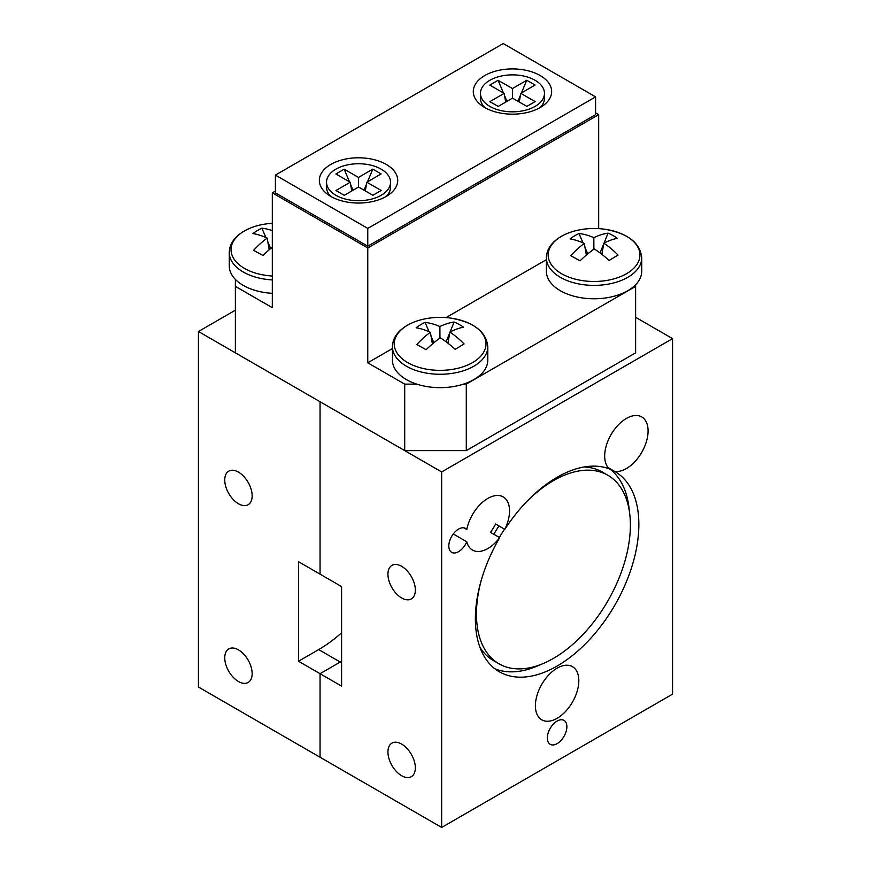 <?xml version="1.0" encoding="UTF-8"?>
<svg xmlns="http://www.w3.org/2000/svg" width="871" height="871" viewBox="0 0 871 871"><rect width="100%" height="100%" fill="white"/><g stroke="black" fill="none" stroke-linecap="round" stroke-linejoin="round"><path stroke-width="1.31" d="M238.458 649.875A19.38 11.181 -120 0 0 228.768 648.917A19.38 11.181 -120 0 0 225.796 664.442A19.38 11.181 -120 0 0 238.458 681.514A19.38 11.181 -120 0 0 248.148 682.472A19.38 11.181 -120 0 0 251.109 666.946A19.38 11.181 -120 0 0 238.458 649.875M238.458 472.115A19.38 11.181 -120 0 0 228.768 471.157A19.38 11.181 -120 0 0 225.796 486.682A19.38 11.181 -120 0 0 238.458 503.754A19.38 11.181 -120 0 0 248.148 504.723A19.38 11.181 -120 0 0 251.109 489.197A19.38 11.181 -120 0 0 238.458 472.115M635.623 317.294L672.564 338.623L441.662 471.94L198.436 331.513L235.377 310.185M341.595 632.782A121.918 70.388 -60 0 1 318.677 649.592L340.223 662.036L320.049 673.697L298.492 661.252L298.492 561.708L320.049 574.152L320.049 401.727L320.049 574.152L341.595 586.597L341.595 686.13L320.049 673.697L320.049 757.237L198.436 687.023L198.436 331.513M341.595 662.831L340.223 662.036A121.918 70.388 120 0 0 341.595 661.241A121.918 70.388 120 0 1 340.223 662.036L320.049 673.697L320.049 757.237L441.662 827.45L672.564 694.133L672.564 338.623M298.492 661.252L318.677 649.592M557.113 721.068A13.827 7.981 -60 0 1 564.027 720.382A13.827 7.981 -60 0 1 566.139 731.455A13.827 7.981 -60 0 1 557.113 743.638A13.827 7.981 -60 0 1 550.2 744.324A13.827 7.981 -60 0 1 548.077 733.251A13.827 7.981 -60 0 1 557.113 721.068M453.279 533.967L466.791 541.773A13.827 7.981 -60 0 1 458.592 551.659A13.827 7.981 -60 0 1 451.679 552.345A13.827 7.981 -60 0 1 449.556 541.272A13.827 7.981 -60 0 1 458.592 529.089A13.827 7.981 -60 0 1 465.506 528.403A13.827 7.981 -60 0 1 466.791 529.503L463.905 527.837M557.113 718.314A30.692 17.725 120 0 0 577.168 691.258A30.692 17.725 120 0 0 572.465 666.663A30.692 17.725 120 0 0 557.113 668.177A30.692 17.725 120 0 0 537.059 695.232A30.692 17.725 120 0 0 541.762 719.827A30.692 17.725 120 0 0 557.113 718.314M504.799 529.328L495.566 523.994A30.692 17.725 120 0 1 490.438 532.333L499.671 537.668A115.603 66.74 120 0 0 499.312 671.77A115.603 66.74 120 0 0 614.915 605.029A115.603 66.74 120 0 0 614.915 471.549A115.603 66.74 120 0 0 614.556 471.342A30.692 17.725 120 0 0 626.391 468.565A30.692 17.725 120 0 0 646.434 441.51A30.692 17.725 120 0 0 641.731 416.915A30.692 17.725 120 0 0 626.391 418.439A30.692 17.725 120 0 0 606.826 443.916A30.692 17.725 120 0 0 609.417 468.925A115.603 66.74 120 0 0 557.113 477.275A115.603 66.74 120 0 0 504.799 529.328A30.692 17.725 120 0 0 503.188 496.906A30.692 17.725 120 0 0 487.836 498.419A30.692 17.725 120 0 0 466.791 529.503M466.791 541.773A30.692 17.725 120 0 0 472.496 550.069A30.692 17.725 120 0 0 487.836 548.556A30.692 17.725 120 0 0 499.671 537.668M401.629 566.324A19.38 11.181 -120 0 0 391.95 565.366A19.38 11.181 -120 0 0 388.978 580.892A19.38 11.181 -120 0 0 401.629 597.963A19.38 11.181 -120 0 0 411.319 598.932A19.38 11.181 -120 0 0 414.291 583.396A19.38 11.181 -120 0 0 401.629 566.324M401.629 744.084A19.38 11.181 -120 0 0 391.95 743.126A19.38 11.181 -120 0 0 388.978 758.652A19.38 11.181 -120 0 0 401.629 775.723A19.38 11.181 -120 0 0 411.319 776.682A19.38 11.181 -120 0 0 414.291 761.156A19.38 11.181 -120 0 0 401.629 744.084M441.662 471.94L441.662 827.45M494.88 668.786A115.603 66.74 120 0 0 540.358 664.66M629.276 510.656A115.603 66.74 120 0 0 608.47 467.988M614.556 471.342L608.187 467.662M481.184 580.554A108.853 62.843 120 0 0 498.996 663.8A108.853 62.843 120 0 0 553.423 658.4A108.853 62.843 120 0 0 624.529 562.481A108.853 62.843 120 0 0 607.849 475.261A108.853 62.843 120 0 0 553.423 480.65A108.853 62.843 120 0 0 526.846 501.456M504.494 529.154A108.853 62.843 120 0 0 499.355 537.483M498.952 525.953A108.853 62.843 120 0 0 493.813 534.282M479.932 647.327A108.853 62.843 120 0 0 493.454 660.599L498.996 663.8M607.849 475.261L602.307 472.06A108.853 62.843 120 0 0 584.049 466.987M595.601 112.871L598.682 114.656L367.769 247.963L272.318 192.861L275.399 191.087M598.682 228.638L598.682 114.656M235.377 279.406L235.377 286.363L272.318 307.692L272.318 192.861M235.377 286.363L235.377 352.842L404.71 450.612L404.71 384.122L416.763 384.122M392.44 348.552L367.769 362.793L404.71 384.122M367.769 362.793L367.769 247.963M463.481 384.122L466.29 384.122L466.29 450.612L635.623 352.842L635.623 284.741M466.29 384.122L635.623 286.363M466.29 450.612L404.71 450.612M546.378 259.678L446.05 317.599M540.183 107.536A39.184 22.624 0 0 0 543.384 105.445A39.184 22.624 0 0 0 538.42 74.59A39.184 22.624 0 0 0 484.766 75.548A39.184 22.624 0 0 0 481.565 105.445A39.184 22.624 0 0 0 540.183 107.536M386.234 196.421A39.184 22.624 0 0 0 389.435 194.331A39.184 22.624 0 0 0 384.481 163.465A39.184 22.624 0 0 0 330.817 164.423A39.184 22.624 0 0 0 327.616 194.331A39.184 22.624 0 0 0 386.234 196.421A31.998 18.476 0 0 0 390.535 187.167L390.535 182.224A31.998 18.476 0 0 0 381.106 169.126A31.998 18.476 0 0 0 346.244 165.163A31.998 18.476 0 0 0 326.527 182.224A31.998 18.476 0 0 0 335.956 195.322A31.998 18.476 0 0 0 370.817 199.285A31.998 18.476 0 0 0 390.535 182.224M595.601 96.877L503.231 43.55L275.399 175.093L275.399 192.861L367.769 246.188L595.601 114.656L595.601 96.877L367.769 228.409L367.769 246.188M275.399 175.093L367.769 228.409M562.35 274.136A45.88 26.489 0 0 0 627.218 273.298A45.88 26.489 0 0 0 625.77 235.845A45.88 26.489 0 0 0 604.735 229.225L604.735 229.225A78.031 78.031 0 0 0 583.374 229.225A45.88 26.489 0 0 0 560.891 236.683A45.88 26.489 0 0 0 562.35 274.136M641.731 257.87A47.676 27.524 0 0 1 628.514 276.891A47.676 27.524 0 0 1 576.308 283.413A47.676 27.524 0 0 1 546.378 257.87L546.378 271.251A47.676 27.524 0 0 0 576.308 296.804A47.676 27.524 0 0 0 628.514 290.272A47.676 27.524 0 0 0 641.731 271.251L641.731 257.87C640.316 242.933 627.98 233.395 604.735 229.225M578.986 233.515A78.02 50.344 -115.8 0 1 593.837 237.674A78.02 48.341 113.6 0 1 608.067 233.134A74.035 60.839 109.1 0 1 612.857 235.464A74.035 60.839 109.1 0 1 617.397 238.284A78.02 39.26 -56.3 0 0 603.821 243.183A78.02 50.344 -115.8 0 1 618.051 255.083A74.035 5.781 145.6 0 0 609.134 260.462A78.02 41.275 54.1 0 0 594.272 248.954A78.02 39.26 -56.3 0 0 580.042 260.832A74.035 7.273 -147.2 0 0 575.263 258.154A74.035 7.273 -147.2 0 0 570.723 255.693A78.02 48.341 113.6 0 1 584.299 243.445A78.02 41.275 54.1 0 0 570.07 238.894A74.035 59.348 -109.6 0 1 578.986 233.515L583.037 242.878M601.872 254.332L603.821 243.183M586.346 255.083L584.299 243.445M593.837 237.674L593.88 249.226M608.067 233.134L604.06 243.063M603.679 244L600.054 252.949M584.985 247.375L587.805 253.864M344.154 169.181L358.514 177.423L372.788 169.137L381.128 173.928L366.843 182.213L381.193 190.455L372.897 195.267L358.547 187.025L344.274 195.311L335.934 190.52L350.218 182.235L335.868 173.982L344.154 169.181L349.478 181.81M350.218 182.235L351.764 190.956M350.621 184.532L353.027 190.226M358.514 187.047L358.514 177.423M366.843 182.213L365.308 190.901M326.527 182.224L326.527 187.167A31.998 18.476 0 0 0 330.838 196.421M372.788 169.137L367.486 181.843M366.484 184.227L364.002 190.161M540.162 107.547A31.998 18.476 0 0 0 544.473 98.292L544.473 93.349A31.998 18.476 0 0 0 535.044 80.252A31.998 18.476 0 0 0 500.183 76.289A31.998 18.476 0 0 0 480.465 93.349A31.998 18.476 0 0 0 489.894 106.436A31.998 18.476 0 0 0 524.756 110.41A31.998 18.476 0 0 0 544.473 93.349M498.103 80.295L512.453 88.548L526.726 80.263L535.066 85.042L520.782 93.339L535.132 101.58L526.846 106.393L512.486 98.14L498.212 106.425L489.872 101.646L504.157 93.36L489.807 85.108L498.103 80.295L503.416 92.936M504.157 93.36L505.703 102.081M504.57 95.658L506.966 101.352M512.453 98.162L512.453 88.548M520.782 93.339L519.247 102.027M480.465 93.349L480.465 98.292A31.998 18.476 0 0 0 484.777 107.547M526.726 80.263L521.424 92.957M520.423 95.353L517.951 101.276M272.318 223.303A78.031 78.031 0 0 0 266.265 223.901A45.88 26.489 0 0 0 243.782 231.348A45.88 26.489 0 0 0 245.23 268.812A45.88 26.489 0 0 0 272.318 276.02M272.318 279.929A47.676 27.524 0 0 1 229.269 252.536L229.269 265.916A47.676 27.524 0 0 0 272.318 293.32M272.318 230.608A78.02 50.344 -115.8 0 0 261.866 228.18A74.035 59.348 -109.6 0 0 252.949 233.57A78.02 41.275 54.1 0 1 267.179 238.11A78.02 48.341 113.6 0 0 253.603 250.358A74.035 7.273 -147.2 0 1 258.143 252.83A74.035 7.273 -147.2 0 1 262.933 255.508A78.02 39.26 -56.3 0 1 272.318 247.212M269.226 249.748L267.179 238.11M261.866 228.18L265.927 237.543M267.865 242.04L270.685 248.529M408.412 363.011A45.88 26.489 0 0 0 473.28 362.173A45.88 26.489 0 0 0 471.832 324.72A45.88 26.489 0 0 0 450.797 318.111L450.797 318.111A78.031 78.031 0 0 0 429.436 318.111A45.88 26.489 0 0 0 406.953 325.558A45.88 26.489 0 0 0 408.412 363.011M487.793 346.745A47.676 27.524 0 0 1 474.575 365.766A47.676 27.524 0 0 1 422.37 372.287A47.676 27.524 0 0 1 392.44 346.745L392.44 360.126A47.676 27.524 0 0 0 422.37 385.679A47.676 27.524 0 0 0 474.575 379.157A47.676 27.524 0 0 0 487.793 360.126L487.793 346.745C486.377 331.818 474.042 322.27 450.797 318.111M425.048 322.39A78.02 50.344 -115.8 0 1 439.899 326.56A78.02 48.341 113.6 0 1 454.129 322.02A74.035 60.839 109.1 0 1 458.919 324.339A74.035 60.839 109.1 0 1 463.448 327.158A78.02 39.26 -56.3 0 0 449.882 332.069A78.02 50.344 -115.8 0 1 464.101 343.958A74.035 5.781 145.6 0 0 455.195 349.336A78.02 41.275 54.1 0 0 440.334 337.828A78.02 39.26 -56.3 0 0 426.104 349.717A74.035 7.273 -147.2 0 0 421.324 347.039A74.035 7.273 -147.2 0 0 416.784 344.568A78.02 48.341 113.6 0 1 430.361 332.319A78.02 41.275 54.1 0 0 416.131 327.779A74.035 59.348 -109.6 0 1 425.048 322.39L429.098 331.753M447.934 343.207L449.882 332.069M432.408 343.958L430.361 332.319M439.899 326.56L439.942 338.1M454.129 322.02L450.111 331.949M449.741 332.874L446.115 341.824M431.047 336.25L433.856 342.739M546.378 257.87C546.542 249.639 551.245 242.628 560.499 236.858C566.923 233.014 574.555 230.477 583.374 229.225M229.269 252.536C229.421 244.305 234.136 237.293 243.379 231.523C249.803 227.69 257.435 225.143 266.265 223.901M392.44 346.745C392.603 338.514 397.307 331.503 406.55 325.732C412.985 321.9 420.606 319.352 429.436 318.111"/></g></svg>
